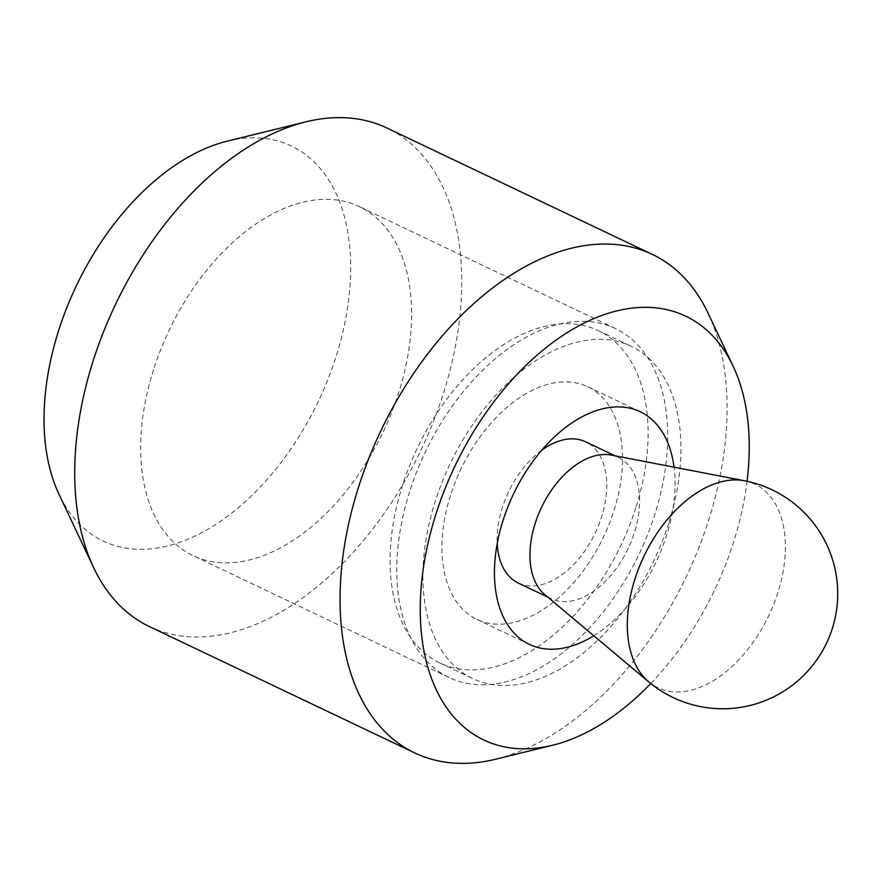 <?xml version="1.0" encoding="UTF-8"?>
<svg xmlns="http://www.w3.org/2000/svg" width="881" height="881" viewBox="0 0 881 881"><rect width="100%" height="100%" fill="white"/><g stroke="black" fill="none" stroke-linecap="round" stroke-linejoin="round"><path stroke-width="0.66" stroke-dasharray="4.41 3.3" d="M409.621 491.719A193.291 118.472 115.5 0 0 449.123 677.555A193.291 118.472 115.5 0 0 654.847 514.361A193.291 118.472 115.5 0 0 615.334 328.525A193.291 118.472 115.5 0 0 409.621 491.719M153.536 369.767A193.291 118.472 115.5 0 0 193.038 555.603A193.291 118.472 115.5 0 0 398.763 392.408A193.291 118.472 115.5 0 0 359.25 206.572A193.291 118.472 115.5 0 0 153.536 369.767M593.783 635.741A128.857 78.982 115.5 0 0 666.499 535.604A128.857 78.982 115.5 0 0 674.053 467.183M450.488 495.485A128.857 78.982 115.5 0 0 476.83 619.376A128.857 78.982 115.5 0 0 613.969 510.584A128.857 78.982 115.5 0 0 587.638 386.693A128.857 78.982 115.5 0 0 450.488 495.485M495.86 759.169A276.127 169.24 115.5 0 0 708.742 519.856A276.127 169.24 115.5 0 0 708.159 313.361M650.74 683.535A234.709 143.856 115.5 0 0 733.653 541.804A234.709 143.856 115.5 0 0 747.055 481.279M149.506 626.622A276.127 169.24 115.5 0 0 443.396 393.499A276.127 169.24 115.5 0 0 386.946 128.02M227.232 141.147A218.763 134.088 -64.5 0 1 336.124 356.387A218.763 134.088 -64.5 0 1 197.895 534.635A218.763 134.088 -64.5 0 1 59.038 494.351M668.701 523.204A184.085 112.823 -64.5 0 1 472.789 678.623A184.085 112.823 -64.5 0 1 435.159 501.63A184.085 112.823 -64.5 0 1 631.082 346.222A184.085 112.823 -64.5 0 1 668.701 523.204M635.873 507.566A184.085 112.823 -64.5 0 1 439.949 662.986A184.085 112.823 -64.5 0 1 402.32 486.004A184.085 112.823 -64.5 0 1 598.243 330.584A184.085 112.823 -64.5 0 1 635.873 507.566M611.205 455.07A78.233 47.948 -64.5 0 1 618.418 457.426A78.233 47.948 -64.5 0 1 634.408 532.653A78.233 47.948 -64.5 0 1 551.143 598.706A78.233 47.948 -64.5 0 1 544.766 594.587M541.694 450.246A78.233 47.948 115.5 0 0 502.302 507.83A78.233 47.948 115.5 0 0 497.214 543.665M518.292 583.057A78.233 47.948 115.5 0 0 601.558 517.004A78.233 47.948 115.5 0 0 585.568 441.788M744.423 480.74A112.757 69.114 -64.5 0 1 777.89 592.561A112.757 69.114 -64.5 0 1 648.669 681.828M449.123 677.555L193.038 555.603M529.36 644.396L476.83 619.376M640.168 411.713L587.638 386.693M615.334 328.525L359.25 206.572M439.949 662.986L472.789 678.623M547.729 597.065L551.143 598.706M615.004 455.796L618.418 457.426M598.243 330.584L631.082 346.222"/><path stroke-width="1.32" d="M674.053 467.183A128.857 78.982 115.5 0 0 640.168 411.713A128.857 78.982 115.5 0 0 503.018 520.506A128.857 78.982 115.5 0 0 529.36 644.396A128.857 78.982 115.5 0 0 593.783 635.741M747.055 481.279A234.709 143.856 115.5 0 0 733.157 366.287L708.159 313.361A276.127 169.24 115.5 0 0 652.303 254.378A276.127 169.24 115.5 0 0 358.424 487.501A276.127 169.24 115.5 0 0 414.863 752.98A276.127 169.24 115.5 0 0 495.86 759.169L552.695 745.227A234.709 143.856 115.5 0 0 650.74 683.535M733.157 366.287A234.709 143.856 115.5 0 0 584.18 323.063A234.709 143.856 115.5 0 0 435.875 514.306A234.709 143.856 115.5 0 0 552.695 745.227M652.303 254.378L386.946 128.02A276.127 169.24 115.5 0 0 305.949 121.831A276.127 169.24 115.5 0 0 93.067 361.144A276.127 169.24 115.5 0 0 93.65 567.639A276.127 169.24 115.5 0 0 149.506 626.622L414.863 752.98M93.65 567.639L59.038 494.351A218.763 134.088 -64.5 0 1 58.575 330.749A218.763 134.088 -64.5 0 1 227.232 141.147L305.949 121.831M648.669 681.828L544.766 594.587A78.233 47.948 -64.5 0 1 535.152 523.479A78.233 47.948 -64.5 0 1 611.205 455.07L744.423 480.74A112.757 69.114 -64.5 0 0 634.827 579.357A112.757 69.114 -64.5 0 0 648.669 681.828A115.059 115.059 0 0 0 832.325 628.505A115.059 115.059 0 0 0 744.423 480.74M497.214 543.665A78.233 47.948 115.5 0 0 518.292 583.057L547.729 597.065M615.004 455.796L585.568 441.788A78.233 47.948 115.5 0 0 541.694 450.246"/></g></svg>
